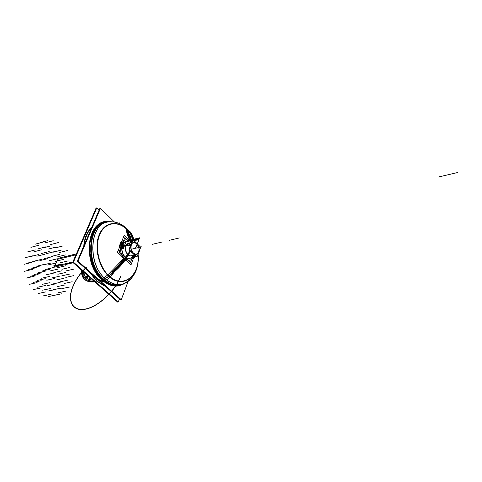 <?xml version="1.0" encoding="UTF-8"?>
<svg xmlns="http://www.w3.org/2000/svg" width="482" height="482" viewBox="0 0 482 482"><rect width="100%" height="100%" fill="white"/><g stroke="black" fill="none" stroke-linecap="round" stroke-linejoin="round"><path stroke-width="0.72" d="M129.995 258.454L129.646 258.545C125.242 258.454 122.633 255.189 121.813 248.748M121.783 248.718C122.639 255.34 125.32 258.599 129.821 258.503C125.32 258.599 122.639 255.34 121.783 248.718C122.591 255.177 125.2 258.454 129.616 258.551C125.2 258.454 122.591 255.177 121.783 248.718C122.639 255.34 125.32 258.599 129.821 258.503L132.231 257.147L133.496 255.237L132.231 257.147M129.423 258.593C124.928 258.466 122.314 255.111 121.591 248.537C122.356 255.249 125.025 258.587 129.598 258.557C125.025 258.587 122.356 255.249 121.591 248.537C122.356 255.249 125.025 258.587 129.598 258.557C125.025 258.587 122.356 255.249 121.591 248.537M121.795 246.423L122.85 243.717M122.53 244.513L125.862 245.585L130.959 244.362M122.699 244.868L122.079 248.82L124.633 245.211C125.308 243.772 125.314 242.777 124.651 242.229L122.699 244.868L124.651 242.229C125.314 242.777 125.308 243.772 124.633 245.211L122.079 248.82L122.699 244.868L122.079 248.82L124.633 245.211L122.079 248.82L122.699 244.868L122.079 248.82L124.633 245.211C125.332 243.362 125.338 242.368 124.651 242.229C125.338 242.368 125.332 243.362 124.633 245.211C125.332 243.362 125.338 242.368 124.651 242.229L122.699 244.868M128.453 243.422L125.736 245.886C126.591 243.922 127.905 243.139 129.67 243.549C127.905 243.139 126.591 243.922 125.736 245.886L124.651 245.218L125.736 245.886C123.904 250.05 127.658 256.93 131.104 255.785C127.658 256.93 123.904 250.05 125.736 245.886L124.651 245.218L125.736 245.886L128.2 243.488M132.267 258.72L133.514 255.418L132.267 258.72L131.351 257.84L132.267 258.72M121.139 248.103L123.82 241.247L121.139 248.103M122.193 245.374L125.621 246.206L130.869 244.952L131.387 243.802M122 248.959L123.32 248.646L125.989 241.783L124.699 242.097L125.784 241.639C128.953 241.717 130.592 242.133 130.712 242.88C130.586 242.133 128.947 241.717 125.784 241.639M133.586 255.219L132.695 257.599L131.381 257.87M131.905 257.448L133.496 255.237L131.905 257.454M131.008 244.35L130.706 245.579M133.719 254.02L132.315 252.67M130.99 255.809C127.555 256.786 123.934 249.989 125.736 245.886L125.989 245.826C124.193 249.929 127.814 256.725 131.243 255.755L134.466 255.014M131.387 244.482C128.61 250.044 135.96 258.189 138.479 252.429L138.786 251.652M130.971 244.332L130.453 246.236M131.803 252.176L134.062 254.351M133.96 254.255L131.929 252.303L133.96 254.255M130.52 246.067L131.502 243.5L130.52 246.067M131.225 244.76C128.79 250.477 136.032 258.075 138.473 252.454L138.677 251.978C139.563 248.592 138.804 245.687 136.394 243.271C134.159 241.753 132.436 242.247 131.225 244.76C128.682 250.803 136.581 258.352 138.677 251.978C141.154 246.043 133.424 238.451 131.225 244.76C128.682 250.803 136.581 258.352 138.677 251.978C141.154 246.043 133.424 238.451 131.225 244.76C128.682 250.803 136.581 258.352 138.677 251.978C141.154 246.043 133.424 238.451 131.225 244.76C128.682 250.803 136.581 258.352 138.677 251.978C141.154 246.043 133.424 238.451 131.225 244.76M138.563 252.249C139.623 248.833 138.906 245.844 136.406 243.29C134.062 241.729 132.309 242.326 131.158 245.079M131.55 243.368L130.73 244.964M129.152 249.634L132.978 239.638L140.672 247.164L136.954 257.129L129.152 249.634M131.369 244.898C133.484 238.825 140.925 246.127 138.539 251.845C136.514 257.978 128.923 250.706 131.369 244.898C130.495 248.122 131.2 250.911 133.484 253.267C135.689 254.797 137.376 254.321 138.539 251.845C140.846 246.35 133.869 239.03 131.514 244.555L131.369 244.898C133.484 238.825 140.925 246.127 138.539 251.845C136.514 257.978 128.923 250.706 131.369 244.898C133.484 238.825 140.925 246.127 138.539 251.845C136.514 257.978 128.923 250.706 131.369 244.898C128.923 250.706 136.514 257.978 138.539 251.845C140.925 246.127 133.484 238.825 131.369 244.898M138.461 252.14C141.118 246.736 133.972 238.819 131.514 244.531L131.267 245.175M136.605 256.798L133.116 253.719M132.797 240.096L128.923 249.694L132.598 253.219M131.978 258.436L130.423 262.551L119.199 251.923L124.766 237.686L129.194 241.976M125.615 241.681L124.639 242.036M124.681 242.078L125.916 241.609M131.49 244.591C130.435 247.875 131.11 250.773 133.496 253.285C135.834 254.87 137.563 254.297 138.677 251.562M129.519 240.446L130.405 241.127C128.043 237.481 126.579 233.228 126.019 228.372C129.845 231.788 132.875 236.234 135.099 241.717M130.61 241.223L129.14 240.072L130.568 241.078C128.628 237.795 127.501 234.005 127.176 229.697C130.375 232.872 132.948 236.813 134.894 241.512C132.948 236.813 130.375 232.872 127.176 229.697C127.501 234.005 128.628 237.795 130.568 241.078L130.718 240.379L132.098 241.41L130.718 240.379L130.658 241.349L130.514 240.614L131.694 242.452L130.261 240.898M134.677 255.219L133.562 258.063M125.983 260.232L123.735 258.473L107.625 275.114C122.06 290.598 140.744 276.282 138.063 254.165M133.616 258.225L134.695 255.237L133.363 258.593L134.183 256.99L134.665 257.816L134.165 256.846M134.894 241.512C132.948 236.813 130.375 232.872 127.176 229.697C127.507 234.113 128.682 237.988 130.712 241.319C128.682 237.988 127.507 234.113 127.176 229.697C130.375 232.872 132.948 236.813 134.894 241.512C132.948 236.813 130.375 232.872 127.176 229.697C117.831 220.328 104.853 222.202 99.702 234.704C94.4 247.061 98.906 266.865 109.077 275.897L123.838 259.208L126.712 261.033L123.838 259.208L109.077 275.897C123.199 289.393 140.298 275.373 137.966 254.424C140.298 275.373 123.199 289.393 109.077 275.897L123.838 259.208L121.452 256.062L123.838 259.208L121.452 256.062L123.838 259.208L109.077 275.897C123.199 289.393 140.298 275.373 137.966 254.424C140.298 275.373 123.199 289.393 109.077 275.897L123.838 259.208L121.452 256.062M131.351 242.723L130.7 242.03C122.759 233.656 115.957 250.791 124.44 258.328C128.989 261.69 132.267 260.599 134.267 255.062C132.267 260.599 128.989 261.69 124.44 258.328C128.989 261.69 132.267 260.599 134.267 255.062C132.267 260.599 128.989 261.69 124.44 258.328C128.989 261.69 132.267 260.599 134.267 255.062M130.785 241.675L132.207 241.114M134.647 255.189L130.977 264.949L117.548 252.267L124.217 235.288L131.664 242.53M130.7 242.03C122.759 233.656 115.957 250.791 124.44 258.328C115.957 250.791 122.759 233.656 130.7 242.03C122.759 233.656 115.957 250.791 124.44 258.328C115.957 250.791 122.759 233.656 130.7 242.03M119.452 247.218C119.657 244.374 120.524 242.175 122.042 240.62C120.524 242.175 119.657 244.374 119.452 247.218C119.657 244.374 120.524 242.175 122.042 240.62C120.524 242.175 119.657 244.374 119.452 247.218C119.657 244.374 120.524 242.175 122.042 240.62M122.549 256.99L124.597 259.286L110.023 277.289C98.979 268.679 93.677 247.549 99.31 234.493C104.757 221.268 118.759 219.931 128.26 230.577L130.514 240.614M120.048 245.898L121.717 241.651M106.486 279.934L110.017 277.277M127.712 229.745L128.242 230.553M129.14 240.072L130.712 241.319C128.682 237.988 127.507 234.113 127.176 229.697C117.831 220.328 104.853 222.202 99.702 234.704C94.4 247.061 98.906 266.865 109.077 275.897C98.906 266.865 94.4 247.061 99.702 234.704C104.853 222.202 117.831 220.328 127.176 229.697C117.831 220.328 104.853 222.202 99.702 234.704C94.4 247.061 98.906 266.865 109.077 275.897C123.199 289.393 140.298 275.373 137.966 254.424M108.799 276.24L105.263 278.795C86.724 263.594 89.64 222.913 108.607 221.834L109.016 221.78C89.785 222.316 86.525 263.431 105.263 278.795L108.799 276.24L105.263 278.795C111.848 284.404 118.307 285.922 124.651 283.332L122.687 284.037C116.861 285.543 111.053 283.796 105.263 278.795C86.525 263.431 89.785 222.316 109.016 221.78C89.785 222.316 86.525 263.431 105.263 278.795L108.799 276.24L105.263 278.795C111.848 284.404 118.307 285.922 124.651 283.332C118.307 285.922 111.848 284.404 105.263 278.795L103.606 279.295M126.501 228.51L127.134 229.414M125.23 227.359L125.995 228.354M123.94 283.615L122.627 284.055M122.687 284.037C133.96 279.156 139.087 269.191 138.075 254.128C139.708 268.022 132.568 281.813 122.247 284.157C116.005 285.585 109.884 283.404 103.889 277.596L107.619 275.108M122.573 284.067L121.693 284.392M125.175 283.097C117.53 287.965 109.516 286.531 101.148 278.795L104.076 277.542C110.197 283.464 116.427 285.615 122.771 284.006L125.453 282.964M121.084 284.573L122.621 284.055C116.343 286.398 109.98 284.82 103.528 279.319C108.775 283.88 114.107 285.748 119.524 284.922C114.107 285.748 108.775 283.88 103.528 279.319L103.347 279.415C110.017 285.073 116.554 286.585 122.964 283.952C116.554 286.585 110.017 285.073 103.347 279.415L103.528 279.319C85.91 264.895 87.17 226.323 104.763 222.551M107.504 221.985L107.185 222.027C88.104 223.112 85.145 263.985 103.793 279.241L103.455 279.343L103.793 279.241C109.619 284.266 115.463 286.013 121.325 284.494L122.759 284.012L121.325 284.494M122.808 284L117.506 285.109C112.222 285.175 107.161 282.832 102.329 278.078L101.961 278.259C109.179 285.085 116.319 286.935 123.386 283.82M107.841 221.937L103.449 223.027C86.29 228.57 86.971 267.558 104.943 280.422L104.588 280.614C83.663 265.672 87.513 220.105 108.715 221.816M106.932 222.063L107.245 222.021M103.347 279.415C83.904 263.527 88.158 221.009 108.251 221.889C88.158 221.009 83.904 263.527 103.347 279.415L103.528 279.319C84.386 263.672 88.17 221.762 107.902 221.955C88.17 221.762 84.386 263.672 103.528 279.319C109.98 284.82 116.343 286.398 122.621 284.055C116.343 286.398 109.98 284.82 103.528 279.319L103.347 279.415C83.904 263.527 88.158 221.009 108.251 221.889C88.158 221.009 83.904 263.527 103.347 279.415C110.017 285.073 116.554 286.585 122.964 283.952C116.554 286.585 110.017 285.073 103.347 279.415L103.528 279.319C86.386 265.263 86.929 227.787 103.793 222.883M110.613 221.66C99.419 220.973 92.411 228.07 89.586 242.958C87.808 256.918 94.062 273.571 103.817 281.187L106.667 279.879C87.031 265.817 89.05 222.901 108.691 221.822L110.089 221.684M110.438 221.666C99.647 221.105 92.767 227.932 89.815 242.157C87.832 255.538 93.351 271.806 102.558 279.982C93.351 271.806 87.832 255.538 89.815 242.157C92.767 227.932 99.647 221.105 110.438 221.666C99.647 221.105 92.767 227.932 89.815 242.157C87.832 255.538 93.351 271.806 102.558 279.982C110.456 286.537 117.945 287.603 125.013 283.175C117.945 287.603 110.456 286.537 102.558 279.982C110.456 286.537 117.945 287.603 125.013 283.175C117.945 287.603 110.456 286.537 102.558 279.982L103.25 279.482L102.558 279.982C93.351 271.806 87.832 255.538 89.815 242.157C92.767 227.932 99.647 221.105 110.438 221.666C99.647 221.105 92.767 227.932 89.815 242.157C87.832 255.538 93.351 271.806 102.558 279.982C110.456 286.537 117.945 287.603 125.013 283.175M109.884 221.696C99.358 221.624 92.749 228.625 90.068 242.693C88.302 255.918 93.785 271.77 102.817 279.795L102.503 280.018L102.817 279.795C110.366 286.103 117.59 287.308 124.489 283.41M103.401 281.337L103.998 281.042M105.233 286.2L96.978 281.265L105.233 286.2L96.978 281.265L105.233 286.2L96.978 281.265L102.13 280.181C107.908 285.163 113.728 286.989 119.59 285.669L118.65 285.862C113.065 286.778 107.552 284.88 102.13 280.181C83.711 265.154 85.603 224.853 104.178 221.931L110.438 221.636L103.913 221.997M100.726 278.939L101.341 278.662M122.464 284.109L121.452 284.464M95.659 280.018L100.913 278.903C106.685 284.5 112.631 286.814 118.759 285.844L125.019 283.205M90.622 273.18L97.225 281.211L104.98 285.977M119.452 298.882L118.307 301.931L73.457 262.16L96.852 207.712L99.165 209.965M89.586 272.252L96.9 281.47L89.586 272.252L96.9 281.47L89.586 272.252L96.9 281.47L105.654 286.579M91.923 226.956C87.224 231.372 84.495 237.777 83.729 246.175C84.495 237.777 87.224 231.372 91.923 226.956C87.224 231.372 84.495 237.777 83.729 246.175C84.495 237.777 87.224 231.372 91.923 226.956C87.224 231.372 84.495 237.777 83.729 246.175M96.978 281.265L90.032 272.643L96.978 281.265L90.032 272.643L96.978 281.265L102.13 280.181C81.741 263.558 87.055 219.135 108.191 221.479C87.055 219.135 81.741 263.558 102.13 280.181C107.908 285.163 113.728 286.989 119.59 285.669C113.728 286.989 107.908 285.163 102.13 280.181L96.978 281.265L90.032 272.643M83.964 245.627C84.784 237.801 87.363 231.752 91.701 227.486C87.363 231.752 84.784 237.801 83.964 245.627C84.784 237.801 87.363 231.752 91.701 227.486C87.363 231.752 84.784 237.801 83.964 245.627C84.784 237.801 87.363 231.752 91.701 227.486M98.34 282.398L103.594 281.301C84.061 267.402 85.019 224.889 104.281 221.901L110.456 221.636M91.568 227.781C87.579 231.908 85.145 237.614 84.272 244.892M117.813 301.497L117.602 302.063L72.746 262.329L96.159 207.911L96.587 208.326M134.942 255.846L134.906 255.442M131.791 242.193L131.604 241.723M130.598 240.524L131.08 241.657M134.496 256.044L134.592 257.695M131.405 241.416L131.761 242.283M134.84 255.376L134.906 256.213M134.888 256.352L134.809 255.346L134.888 256.352M131.749 242.319L131.327 241.295L131.749 242.319M130.7 240.542L131.291 241.94L130.7 240.542M134.568 255.785L134.677 257.617L134.568 255.785M134.701 257.81L134.996 255.526M131.845 242.06L130.73 240.379M130.851 240.602L131.833 242.097M130.791 264.775L117.457 252.291L124.121 235.523M128.134 281.355L121.283 299.744L78 261.117L100.467 208.351L114.391 221.949M138.111 254.58L140.551 247.495M120.783 299.298L120.566 299.876L77.283 261.286L99.768 208.549L100.202 208.971M130.833 244.663L125.736 245.886C123.904 250.05 127.658 256.93 131.104 255.785C127.658 256.93 123.904 250.05 125.736 245.886C126.591 243.922 127.905 243.139 129.67 243.549C127.905 243.139 126.591 243.922 125.736 245.886L130.833 244.663L125.736 245.886L124.651 245.218M122.35 244.934L125.736 245.886M131.586 257.683L133.496 255.237M73.21 262.744L54.159 267.227L58.135 258.304L76.397 253.851M130.676 241.265L132.303 240.867M133.851 240.494L139.003 239.241L135.96 247.308M130.483 240.94L132.46 240.458M133.52 240.169L139.171 238.789L133.532 240.181L139.159 238.831L135.804 247.724M130.345 240.693L132.58 240.15M133.315 239.97L139.274 238.518L133.315 239.97L139.274 238.518L133.315 239.97L139.274 238.518L133.315 239.97L139.274 238.518L133.315 239.97L139.274 238.518L133.315 239.97L139.274 238.518L133.315 239.97L139.274 238.518L133.315 239.97L139.274 238.518L133.315 239.97L139.274 238.518L133.315 239.97L139.274 238.518L133.315 239.97L139.274 238.518L133.315 239.97L139.274 238.518L133.315 239.97L139.274 238.518L135.683 248.043M131.194 249.272L139.015 247.435L131.194 249.272M130.363 240.735L132.556 240.199M133.351 240.006L139.256 238.566L135.701 247.989M72.909 261.949L54.58 266.281L57.72 259.232L75.987 254.797M169.176 240.343L179.322 237.957L169.176 240.343M130.833 241.518C128.694 238.072 127.465 234.047 127.158 229.432C127.465 234.047 128.694 238.072 130.833 241.518L130.839 241.723M138.774 240.018L135.984 247.411L138.774 240.018M136.743 245.224L135.966 247.278M126.591 228.601L127.218 229.492M127.176 229.697C117.831 220.328 104.853 222.202 99.702 234.704C94.4 247.061 98.906 266.865 109.077 275.897M130.038 240.144L139.581 237.807L135.743 247.983L139.581 237.807L130.038 240.144L139.575 237.825L135.743 247.983L139.575 237.825L130.044 240.157M105.076 278.735L108.709 276.162M441.693 176.273L457.9 172.46L441.693 176.273M103.708 279.391L103.353 279.572M103.528 279.319C84.386 263.672 88.17 221.762 107.902 221.955M130.465 240.91L132.472 240.422L130.477 240.922M135.791 247.748L139.165 238.807L135.785 247.76M152.511 244.26L162.332 241.952L152.511 244.26M130.694 241.289L132.279 240.934M133.875 240.518L138.991 239.271L135.972 247.272L138.985 239.283L133.882 240.524M138.195 241.488L136.111 247.013L138.195 241.488M101.949 280.108L102.558 279.819M102.558 279.982L103.25 279.482M127.182 229.775C130.929 231.39 132.875 234.698 133.026 239.687M130.351 251.062C125.82 260.858 118.753 269.101 109.155 275.788M101.678 279.861L96.888 281.458M94.797 281.868C85.712 282.699 81.247 278.741 81.404 269.998M81.579 270.149C81.524 278.554 85.874 282.404 94.617 281.699M109.42 275.439C118.873 268.769 125.814 260.605 130.236 250.953M132.827 240.03C132.749 235.035 130.875 231.703 127.206 230.035M108.191 221.479C87.055 219.135 81.741 263.558 102.13 280.181M118.584 223.196L119.717 222.895L119.44 223.576L119.717 222.895L118.584 223.196M120.843 276.15C115.3 291.074 98.045 307.064 85.091 309.269C72.047 311.703 66.835 300.485 72.969 286.224C75.903 279.427 80.325 273.113 86.236 267.281M86.284 267.402C80.428 273.186 76.048 279.452 73.137 286.188C67.052 300.346 72.228 311.474 85.175 309.058C98.033 306.865 115.156 291.001 120.657 276.192M152.149 244.35L161.964 242.036L152.149 244.35M438.349 177.057L454.472 173.267L438.349 177.057M136.731 245.254L136.418 246.091M132.11 249.061L141.545 246.838L132.11 249.061M138.768 240.03L135.984 247.411L138.768 240.03M130.785 241.536L132.176 241.199M134.098 240.735L138.876 239.572L136.087 246.971M130.435 240.855L132.502 240.349M133.466 240.114L139.196 238.717L135.761 247.838M133.9 240.536L138.979 239.301L135.984 247.242M127.296 230.98C130.694 232.848 132.303 236.307 132.116 241.349C132.303 236.307 130.694 232.848 127.296 230.98M129.821 250.556C125.802 259.684 119.325 267.552 110.408 274.156C119.325 267.552 125.802 259.684 129.821 250.556M93.93 281.096C86.423 281.368 82.518 277.909 82.217 270.715C82.518 277.909 86.423 281.368 93.93 281.096M84.525 272.764L83.754 273.993L83.247 271.631C83.976 277.023 87.176 279.855 92.845 280.132L89.893 279.747L91.206 278.68L89.471 279.795C88.923 279.355 89.134 278.662 90.11 277.71M112.077 272.047C118.506 266.95 123.561 261.021 127.242 254.267M131.068 242.795C131.484 238.036 130.303 234.613 127.513 232.517L128.754 233.637M134.032 240.669L138.906 239.488L136.051 247.055L135.056 247.29M128.212 235.59L129.146 234.107L130.682 237.24M129.634 239.343L130.851 237.909L131.128 242.024L130.767 241.813M126.88 254.924L123.446 260.298M121.374 261.648L122.729 261.262L118.385 266.341M116.283 267.088L117.524 267.221L112.565 271.661M90.128 277.722L89.248 279.56L86.26 277.885L88.092 275.921M87.591 275.475L85.814 277.463L83.976 274.613L85.609 273.722M45.639 269.39L53.514 267.54L45.639 269.39M128.218 235.614L129.068 233.758M129.646 239.367L130.899 237.475L129.019 237.945M131.122 242.783L130.773 241.777M121.337 261.684L123.181 260.81M116.252 267.124L118.018 266.847C118.831 265.841 118.885 265.221 118.186 264.992M87.555 275.445C86.23 276.023 85.688 276.807 85.923 277.801C86.941 277.957 87.676 277.343 88.128 275.951M84.507 272.746L83.735 274.409L85.627 273.74M130.562 241.072L132.393 240.626L130.562 241.072M133.689 240.337L139.093 239L133.671 240.319L139.093 239L133.671 240.319L139.093 239L133.671 240.319L139.093 239L133.671 240.319L139.093 239L133.671 240.319L139.093 239L133.671 240.319L139.093 239L133.671 240.319L139.093 239L133.671 240.319L139.093 239L133.671 240.319L139.093 239L133.671 240.319L139.093 239L133.671 240.319L139.093 239L133.671 240.319L139.093 239L133.671 240.319L139.093 239L133.671 240.319L139.093 239L133.671 240.319L139.093 239L133.671 240.319L139.093 239L133.671 240.319L139.093 239L133.671 240.319L139.093 239L133.671 240.319L139.093 239L133.671 240.319L139.093 239L133.671 240.319L139.093 239L133.671 240.319L139.093 239L133.671 240.319L139.093 239L133.671 240.319L139.093 239L133.671 240.319L139.093 239L133.671 240.319L139.093 239L133.671 240.319L139.093 239L133.671 240.319L139.093 239L133.671 240.319L139.093 239L133.671 240.319L139.093 239L133.671 240.319L139.093 239L133.671 240.319L139.093 239L133.671 240.319L139.093 239L133.671 240.319L139.093 239L133.671 240.319L139.093 239L133.671 240.319L139.093 239L133.671 240.319L139.093 239L135.743 247.881M47.616 265.016L55.472 263.136L47.616 265.016M42.729 265.022L50.592 263.13L42.729 265.022M138.455 240.693L136.514 245.838L138.455 240.693M130.574 241.09L132.381 240.651M41.838 271.095L49.724 269.251L41.838 271.095M46.212 274.794L54.092 272.993L46.212 274.794M49.754 271.023L57.617 269.197L49.754 271.023M49.58 260.684L57.418 258.774L49.58 260.684M44.501 258.599L52.351 256.659L44.501 258.599M39.801 260.635L47.664 258.695L39.801 260.635M37.289 266.07L45.169 264.172L37.289 266.07M37.994 272.818L45.892 270.98L37.994 272.818M41.639 278.235L49.544 276.445L41.639 278.235M46.784 280.217L54.677 278.451L46.784 280.217M51.423 278.054L59.304 276.288L51.423 278.054M53.821 272.643L61.684 270.836L53.821 272.643M53.116 266.034L60.967 264.172L53.116 266.034M51.52 256.382L59.352 254.442L51.52 256.382M46.555 253.61L54.388 251.64L46.555 253.61M41.368 253.538L49.212 251.55L41.368 253.538M36.855 256.225L44.712 254.243L36.855 256.225M33.824 261.25L41.699 259.304L33.824 261.25M32.842 267.751L40.735 265.853L32.842 267.751M34.108 274.565L42.012 272.728L34.108 274.565M37.391 280.458L45.308 278.674L37.391 280.458M42.097 284.368L50.008 282.633L42.097 284.368M47.356 285.639L55.261 283.928L47.356 285.639M52.249 284.097L60.142 282.38L52.249 284.097M55.948 280.06L63.823 278.319L55.948 280.06M57.852 274.246L65.709 272.463L57.852 274.246M57.671 267.643L65.51 265.805L57.671 267.643M55.436 261.34L63.269 259.449L55.436 261.34M53.454 252.116L61.262 250.146L53.454 252.116M48.586 249.007L56.4 247.001L48.586 249.007M43.368 247.85L51.194 245.826L43.368 247.85M38.307 248.796L46.139 246.76L38.307 248.796M33.897 251.791L41.747 249.766L33.897 251.791M30.595 256.569L38.47 254.574L30.595 256.569M28.769 262.684L36.656 260.732L28.769 262.684M28.619 269.504L36.524 267.612L28.619 269.504M30.173 276.331L38.09 274.499L30.173 276.331M33.27 282.446L41.199 280.675L33.27 282.446M37.578 287.224L45.507 285.501L37.578 287.224M42.639 290.194L50.562 288.501L42.639 290.194M47.929 291.08L55.846 289.405L47.929 291.08M52.924 289.833L60.828 288.164L52.924 289.833M57.147 286.627L65.034 284.946L57.147 286.627M60.208 281.801L68.076 280.084L60.208 281.801M61.841 275.831L69.691 274.071L61.841 275.831M61.913 269.275L69.751 267.468L61.913 269.275M60.431 262.75L68.251 260.889L60.431 262.75M57.521 256.846L65.335 254.93L57.521 256.846M55.364 247.881L63.166 245.886L55.364 247.881M50.58 244.579L58.376 242.542L50.58 244.579M45.422 242.777L53.231 240.717L45.422 242.777M40.211 242.627L48.031 240.548L40.211 242.627M35.27 244.163L43.103 242.085L35.27 244.163M30.92 247.332L38.765 245.266L30.92 247.332M27.456 251.947L35.319 249.911L27.456 251.947M25.124 257.737L33.011 255.743L25.124 257.737M24.1 264.329L31.999 262.383L24.1 264.329M24.462 271.282L32.378 269.39L24.462 271.282M26.197 278.114L34.126 276.288L26.197 278.114M29.179 284.374L37.114 282.609L29.179 284.374M33.204 289.634L41.145 287.917L33.204 289.634M37.988 293.55L45.929 291.881L37.988 293.55M43.199 295.888L51.14 294.249L43.199 295.888M48.501 296.526L56.436 294.9L48.501 296.526M53.55 295.448L61.473 293.827L53.55 295.448M58.039 292.767L65.938 291.134L58.039 292.767M61.702 288.676L69.583 287.019L61.702 288.676M64.329 283.446L72.192 281.753L64.329 283.446M65.793 277.397L73.638 275.662L65.793 277.397M66.016 270.902L73.842 269.113L66.016 270.902M64.992 264.329L72.806 262.491L64.992 264.329M130.99 241.5L131.399 241.398L130.99 241.5M62.781 258.069L70.583 256.171L62.781 258.069M59.515 252.472L67.311 250.526L59.515 252.472M118.717 223.25L119.675 222.997L119.446 223.576L119.675 222.997L118.717 223.25M129.718 258.527L130.098 258.424M133.616 255.213L130.971 258.063M128.098 243.512L131.616 242.663M135.569 256.075L134.665 257.816L135.569 256.075M129.562 240.331L131.7 242.434M108.155 221.907C115.849 221.075 122.5 223.841 128.122 230.197M108.607 221.834C115.77 221.274 121.892 223.648 126.965 228.968C130.417 232.487 133.14 236.746 135.135 241.747C132.899 236.144 129.766 231.499 125.748 227.811M107.185 222.027L108.691 221.822M116.662 286.091L124.669 283.44M124.675 283.44L118.65 285.862"/></g></svg>
